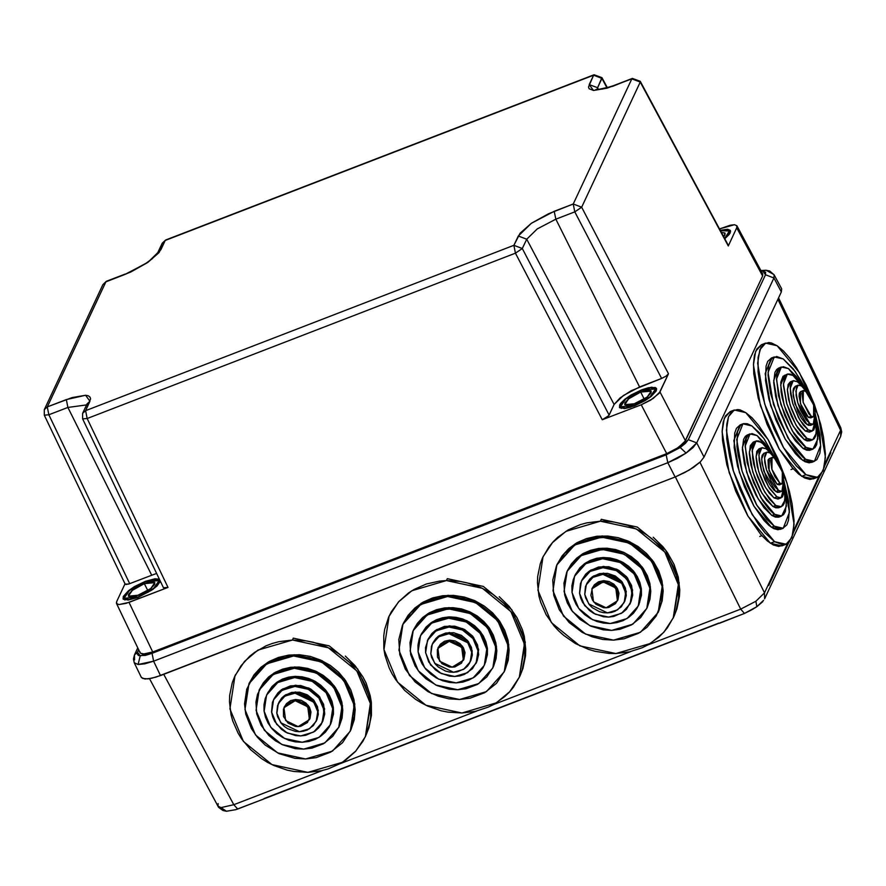 <?xml version="1.0" encoding="UTF-8"?>
<svg xmlns="http://www.w3.org/2000/svg" width="886" height="886" viewBox="0 0 886 886"><rect width="100%" height="100%" fill="white"/><g stroke="black" fill="none" stroke-linecap="round" stroke-linejoin="round"><path stroke-width="1.33" d="M766.102 270.219L761.218 271.127L766.102 270.219L773.943 274.594M774.098 274.848L773.888 277.982L696.695 442.911L704.082 457.11L781.386 291.948L773.888 277.982L765.515 274.782L762.824 271.116L765.57 272.212L765.515 274.782L688.322 439.722L680.271 447.519L686.141 453.078L696.695 442.911L688.322 439.722L685.476 443.354L680.271 447.519L666.206 454.883L152.027 653.27L140.176 655.895L138.061 664.533L153.577 661.133L152.027 653.27L145.293 655.363L138.471 655.551L137.097 653.68L138.659 649.715L137.485 652.24L134.462 655.02M656.67 389.286L655.252 388.666M641.741 389.796L651.62 387.204L656.493 388.522L650.734 396.795L630.655 407.228L624.608 408.568L619.558 407.538L619.624 404.968L620.709 403.252L624.818 399.276L630.921 395.09L641.741 389.796L648.463 387.703L655.297 387.514L656.338 388.267L656.282 390.826L651.088 396.518L644.986 400.705L634.154 405.998L624.342 408.59L619.436 407.327L625.095 399.054L641.741 389.796M145.393 581.294L154.928 578.735L159.347 579.211L145.393 581.294L128.736 590.552L123.076 598.825L127.994 600.088L137.806 597.496L128.26 600.066L123.209 599.036L123.265 596.477L128.459 590.774L134.561 586.587L145.393 581.294M123.929 597.906L123.586 599.412M141.383 677.535L144.972 678.964L151.672 678.266L160.466 675.531L153.577 661.133L144.772 663.835L138.061 664.533L134.273 662.761L141.173 677.181L142.746 678.51L147.984 678.886L155.892 677.125L675.165 476.956L667.767 462.758L153.577 661.133L160.466 675.531L675.165 476.956L689.308 470.034L700.361 461.872L704.082 457.11L781.386 291.948L781.618 288.836L774.109 274.859L773.888 277.982L781.386 291.948L781.618 288.858M140.121 652.007L140.11 652.561M140.376 653.237L144.651 654.112L152.724 651.941L666.704 453.632L675.863 449.158L684.501 442.247L762.58 275.945L762.724 273.94L762.58 275.945L685.421 440.796L659.959 391.922L668.454 373.77L581.659 207.202L640.213 82.077L728.248 246.009L736.742 227.846L762.58 275.945L736.742 227.846L736.798 225.686L734.472 224.756L730.142 225.21L719.51 228.887L734.472 224.756L736.897 225.852L736.742 227.846L728.248 246.009L640.213 82.077L631.851 78.887L607.12 88.212L593.554 90.494L589.09 88.722L588.559 86.906L593.565 75.199L165.239 240.46L159.092 252.599L147.785 262.489L130.84 271.969L105.877 281.814L47.312 406.929L72.054 397.592L85.61 395.311L88.39 395.876L90.073 397.094L90.616 398.91L85.61 410.606L513.924 245.356L520.082 233.217L531.39 223.327L548.323 213.847L573.297 204.001L631.851 78.887L573.297 204.001L574.848 211.865L555.81 219.219L639.614 386.938L623.379 395.444L614.087 404.448L526.672 239.209L537.27 228.931L555.81 219.219L639.614 386.938L661.654 378.444L574.848 211.865L661.654 378.444L631.186 390.77L620.078 397.88L614.087 404.448L526.672 239.209L522.297 248.556L609.092 415.124L614.087 404.448L608.748 415.656L602.281 419.798L641.242 404.758L666.704 453.632L152.724 651.941L129.013 602.391L167.975 587.363L87.16 418.48L515.486 253.219L602.281 419.798L641.242 404.758L650.402 400.284L659.029 393.373L668.454 373.77L665.973 376.173L661.654 378.444L665.973 376.173L668.454 373.77L581.659 207.202L574.848 211.865L581.659 207.202L573.297 204.001L581.659 207.202L640.213 82.077L640.257 81.324L640.213 82.077L631.851 78.887L632.327 78.389L613.311 85.721M762.625 273.774L761.318 273.01M125.004 583.785L116.708 601.516L125.004 583.785M607.397 87.769L601.971 77.647L594.03 74.712L165.715 239.962L162.227 243.218L157.852 252.565L160.864 249.808L165.239 240.46L162.227 243.218L165.715 239.962L594.03 74.712L593.565 75.199L601.926 78.4L593.565 75.199L589.179 84.558L597.552 87.758L601.971 77.647L607.021 87.88L601.926 78.4L597.552 87.758L597.042 89.608L597.552 87.758L598.515 89.586L597.552 87.758L589.179 84.558L593.554 90.494L612.813 86.23L632.327 78.389L640.224 81.268M116.387 602.735L116.664 603.687L118.99 604.617L126.045 603.421L167.975 587.363L87.16 418.48L515.486 253.219L513.924 245.356L515.486 253.219L522.297 248.556L513.924 245.356L522.297 248.556L515.486 253.219L602.281 419.798L606.611 417.527L609.092 415.124L522.297 248.556L526.672 239.209L518.299 236.008L526.672 239.209L537.27 228.931L555.81 219.219L554.248 211.344L555.81 219.219L574.848 211.865L573.297 204.001L554.248 211.344L531.39 223.327L518.299 236.008L513.924 245.356L85.61 410.606L89.984 401.258L85.61 395.311L66.361 399.586L47.312 406.929L48.874 414.803L44.322 415.157L125.147 584.073L126.033 584.483L129.677 583.675L48.874 414.803L67.923 407.449L86.562 404.869L67.923 407.449L48.874 414.803L129.677 583.675L151.716 575.18L67.923 407.449L66.361 399.586L67.923 407.449L151.716 575.18L128.603 584.051L125.136 584.062M156.623 573.508L151.716 575.18L156.623 573.508M167.975 587.363L163.434 587.739L167.975 587.363M160.288 581.183L157.077 585.967L151.883 590.131L137.806 597.496L153.034 589.312L160.288 581.183M730.407 230.593L720.274 230.316L727.506 229.241L730.252 230.338L730.197 232.896L729.1 234.613L724.803 238.744L730.418 230.615M116.542 603.477L140.243 653.015L142.701 654.167L152.724 651.941L129.013 602.391L118.99 604.617L116.531 603.455L116.708 601.516M641.242 404.758L666.704 453.632L678.61 447.397L685.421 440.796L659.959 391.922L653.148 398.523L641.242 404.758M700.361 461.872L704.082 457.11L696.695 442.911L692.952 447.64L686.141 453.078L677.303 458.383L667.767 462.758L675.165 476.956L684.712 472.603L693.561 467.31L700.361 461.872M134.572 659.793L134.473 654.998L133.476 658.996L134.262 662.75M160.001 580.574L158.904 580.175M730.585 231.357L729.167 230.737M620.278 406.408L619.934 407.914M153.577 661.133L667.767 462.758L666.206 454.883L152.027 653.27L153.577 661.133M134.273 662.761L138.061 664.533L140.176 655.895L137.485 652.24L134.473 654.998L137.795 647.899M686.141 453.078L680.271 447.519L666.206 454.883L667.767 462.758L686.141 453.078M765.515 274.782L688.322 439.722L696.695 442.911L773.888 277.982L765.515 274.782M44.322 415.157L44.3 409.697L47.312 406.929L44.3 409.697L44.322 415.157L48.874 414.803L47.312 406.929L105.877 281.814L124.915 274.461L147.785 262.489L157.841 252.588M87.16 418.48L82.608 418.834L82.586 413.374L85.61 410.606L87.16 418.48L85.61 410.606L82.586 413.374L82.608 418.834L87.16 418.48M89.984 401.258L86.961 404.016L89.984 401.258M126.067 274.018L145.869 263.408L152.259 258.668L157.852 252.565M44.3 409.697L102.854 284.572L106.342 281.316L102.854 284.572L106.342 281.316L125.391 273.973M764.574 598.87L764.463 592.834L755.824 601.284L756.877 606.644L763.621 600.32M217.923 806.138L221.057 807.611L217.956 806.205L218.665 807.323L222.907 810.524L226.417 811.288L235.654 809.693L237.625 809.007L233.782 804.732L221.057 807.611L226.417 811.288L221.057 807.611L233.782 804.732L322.537 770.488L233.782 804.732L163.722 674.268L233.782 804.732L237.625 809.007L744.484 613.444L756.877 606.644L762.824 601.627M718.845 623.068L264.183 798.485M830.869 452.602L824.545 466.125M820.115 475.594L793.214 533.062M788.784 542.531L768.671 585.513M699.995 462.215L764.463 592.834L787.543 543.517L764.463 592.834L699.995 462.215M793.635 530.492L818.874 476.579L793.635 530.492M778.617 297.862L840.803 427.827L840.548 430.264L824.966 463.555L840.548 430.264L777.919 299.357L840.548 430.264L840.825 427.894M339.703 763.865L476.513 711.081L339.703 763.865M493.679 704.459L630.5 651.675L493.679 704.459M719.388 623.246L744.484 613.444L740.641 609.18L744.484 613.444L751.793 609.834L756.877 606.644L755.824 601.284L740.641 609.18L647.666 645.052L740.641 609.18L675.353 476.878L740.641 609.18L755.824 601.284L764.463 592.834L764.596 598.825L840.681 436.255L840.548 430.264L840.659 436.3L833.671 450.642M226.495 811.288L235.654 809.693L263.574 799.106M149.468 678.687L217.956 806.194L218.133 803.624M144.307 583.608L147.84 590.663L144.307 583.608L151.141 581.77L154.009 581.969L154.751 582.512L154.707 584.339L150.997 588.415L138.88 595.193L128.348 596.145L132.402 590.231L144.307 583.608L154.862 582.689L150.742 588.614L136.378 596.068L132.058 597.031L128.448 596.289L128.481 594.462L132.202 590.386L144.307 583.608M138.006 597.064L124.062 598.294L129.467 590.464L145.182 581.737L159.126 580.507L153.721 588.326L138.006 597.064L148.25 592.058L154.02 588.094L158.937 582.711L158.993 580.286L156.401 579.245L148.494 580.574L138.271 584.882L129.168 590.707L125.28 594.462L124.25 596.09L124.195 598.515L128.979 599.49L138.006 597.064M600.42 521.178L636.37 528.909L664.854 552.111L678.355 584.627L673.294 617.874L663.791 632.227L650.39 643.446L615.87 653.58L608.948 653.469L595.137 651.332L588.382 649.327L575.512 643.557L563.906 635.639L558.712 630.954L553.994 625.859L546.153 614.607L540.704 602.303L538.943 595.901L537.425 582.922L537.691 576.465L540.238 563.928L542.509 557.97L548.899 546.961L552.975 542.01L557.571 537.503L568.192 529.961L580.341 524.623L586.853 522.851L600.42 521.178L607.342 521.3L614.275 522.053L627.908 525.431L640.766 531.201L646.769 534.911L652.384 539.12L662.296 548.899L666.493 554.37L673.172 566.209L675.586 572.467L678.443 585.336L678.598 598.294L676.051 610.831L673.781 616.789L667.391 627.797L663.315 632.748L658.719 637.267L648.098 644.809L642.184 647.766L629.437 651.919L615.87 653.58L579.92 645.85L551.435 622.659L537.935 590.142L542.996 556.895L552.499 542.531L565.888 531.323L600.42 521.178L601.295 519.307L600.42 521.178M673.305 617.83L679.23 582.755L665.729 550.239L637.244 527.048L601.295 519.307M601.55 537.137L629.514 543.151L651.664 561.192L662.163 586.488L658.232 612.337L640.423 632.227L613.577 640.124L602.79 639.437L592.191 636.812L582.18 632.327L569.111 622.526L559.343 609.801L553.739 595.259L552.764 580.142L556.508 565.755L564.648 553.34L576.487 543.96L590.995 538.433L606.932 537.226L622.924 540.449L637.599 547.814L649.682 558.701L658.132 572.157L662.241 587.041L661.632 602.059L656.36 615.914L646.891 627.421L638.64 633.291L624.121 638.817L613.577 640.124L585.613 634.099L563.452 616.069L552.953 590.774L556.895 564.914L574.693 545.023L601.55 537.137L602.137 535.886L601.55 537.137M658.243 612.304L662.75 585.236L652.251 559.941L630.09 541.911L602.137 535.886L575.28 543.782L557.183 564.293M602.258 549.42L624.22 554.149L641.63 568.314L649.881 588.193L646.791 608.505L632.792 624.132L611.705 630.334L603.233 629.802L590.896 626.147L579.942 619.369L571.315 610.044L567.239 602.812L564.692 595.082L563.917 583.209L566.863 571.902L573.264 562.145L582.556 554.78L593.963 550.439L606.489 549.486L619.048 552.022L630.577 557.803L640.069 566.364L646.714 576.93L649.936 588.625L650.036 596.544L647.09 607.84L640.689 617.597L631.397 624.962L619.99 629.315L611.705 630.334L589.733 625.605L572.323 611.429L564.072 591.56L567.162 571.237L581.161 555.611L602.258 549.42L602.834 548.168L602.258 549.42M646.802 608.483L650.468 586.942L642.217 567.073L624.807 552.897L602.834 548.168L581.737 554.37L567.461 570.617L571.359 563.928L576.653 558.147L583.143 553.54L590.574 550.272L598.648 548.489L607.065 548.246L615.515 549.553L623.644 552.355L631.164 556.563L637.776 562.001L643.225 568.458L647.301 575.69L649.848 583.42L650.778 591.35L650.036 599.18L647.356 607.287M602.613 558.756L620.189 562.532L634.121 573.873L640.722 589.777L638.241 606.024L627.055 618.528L610.177 623.489L603.399 623.057L596.732 621.407L590.441 618.583L584.76 614.718L579.92 609.933L576.088 604.429L573.419 598.415L572.024 592.114L571.946 585.79L573.198 579.654L575.723 573.973L579.422 568.945L584.162 564.759L589.755 561.602L595.979 559.575L602.613 558.756L609.391 559.177L616.058 560.838L622.349 563.651L628.019 567.527L632.87 572.312L636.702 577.816L639.36 583.83L640.766 590.12L640.833 596.455L639.592 602.58L637.067 608.272L633.368 613.3L628.628 617.476L623.035 620.643L616.8 622.67L610.177 623.489L592.601 619.702L578.669 608.361L572.068 592.468L574.549 576.21L585.735 563.717L602.613 558.756L603.2 557.504L602.613 558.756M638.308 605.891L641.298 588.525L634.697 572.633L620.776 561.292L603.2 557.504L586.322 562.466L574.604 576.088M602.923 567.649L616.346 570.54L626.978 579.2L632.017 591.339L630.134 603.754L621.584 613.3L608.693 617.088L603.521 616.756L593.631 613.345L589.29 610.388L582.667 602.535L580.629 597.939L579.566 593.133L580.463 583.608L582.39 579.267L588.836 572.245L593.099 569.82L602.923 567.649L613.19 569.244L617.996 571.392L622.326 574.35L628.949 582.202L630.987 586.798L632.117 596.444L631.164 601.118L626.413 609.302L622.792 612.492L613.765 616.457L608.693 617.088L595.27 614.197L584.638 605.537L579.599 593.398L581.493 580.983L590.032 571.437L602.923 567.649L603.51 566.409L602.923 567.649M630.179 603.643L632.604 590.087L627.565 577.949L616.933 569.288L603.51 566.409L590.619 570.196L581.537 580.884M602.978 574.338L621.739 583.342L625.671 592.812L624.187 602.491L617.531 609.933L607.475 612.89L603.444 612.636L599.479 611.65L592.346 607.663L589.467 604.817L585.591 597.961L584.76 594.207L585.458 586.787L586.964 583.398L591.992 577.916L595.314 576.033L602.978 574.338L610.975 575.579L614.729 577.262L620.997 582.412L623.268 585.69L624.863 589.268L625.737 596.787L624.995 600.442L621.285 606.821L615.139 611.196L611.429 612.403L607.475 612.89L588.714 603.887L584.793 594.417L586.266 584.738L592.922 577.295L602.978 574.338L603.565 573.098L602.978 574.338M624.231 602.414L626.247 591.56L622.315 582.102L603.565 573.098L593.509 576.044L586.299 584.66M603.133 581.914L615.737 587.961L617.387 600.819L606.157 607.807L603.444 607.641L595.99 604.296L592.524 600.187L590.896 595.259L592.369 588.005L597.984 583.054L605.847 582.08L613.3 585.424L617.83 591.948L617.919 599.445L615.438 603.731L608.804 607.475L606.157 607.807L593.554 601.76L591.903 588.902L603.133 581.914L603.72 580.662L603.133 581.914M617.387 600.819L617.963 599.578L616.313 586.72L603.72 580.662L592.49 587.651L591.926 588.847M617.941 599.634L618.971 593.21L617.354 588.293L613.876 584.173L609.092 581.504L603.72 580.662L598.571 581.803L594.44 584.738L592.213 588.282M624.741 601.317L626.324 595.547L625.438 588.027L621.573 581.161L615.305 576.011L607.597 573.353L599.612 573.585L592.568 576.675L589.744 579.156L586.809 583.575M630.666 602.602L632.693 595.193L631.574 585.546L626.612 576.753L618.572 570.141L608.682 566.73L598.449 567.029L589.412 570.994L585.801 574.183L582.024 579.843M638.762 604.917L641.42 595.204L641.342 588.88L639.947 582.578L637.278 576.564L633.457 571.06L628.606 566.287L622.924 562.411L616.634 559.587L609.978 557.936L603.2 557.504L596.566 558.324L590.331 560.351L584.738 563.518L580.009 567.693L575.069 575.103M658.796 611.13L662.207 600.808L663.149 590.851L661.964 580.751L658.719 570.916L653.525 561.702L646.592 553.484L638.186 546.573L628.617 541.224L618.262 537.647L607.519 535.986L596.799 536.296L586.521 538.566L577.063 542.719L568.812 548.589L562.067 555.943L557.46 563.695M543.018 556.851L543.439 555.965M674.146 616.047L676.926 608.959L679.473 596.422L679.739 589.965L678.222 576.985L674.047 564.338L667.368 552.499L663.171 547.027L653.259 537.259M720.451 230.659L729.399 231.069L724.615 238.4L728.17 234.901L729.577 231.91L729.256 230.847L726.664 229.817L720.451 230.659M721.359 232.342L725.014 233.073L724.981 234.912L723.707 236.717L725.125 233.262L721.359 232.342M640.667 392.099L644.188 399.154L640.667 392.099L647.489 390.272L651.099 391.003L651.066 392.841L647.345 396.917L635.24 403.695L624.708 404.647L628.75 398.722L640.667 392.099L651.221 391.191L647.101 397.105L632.726 404.57L628.407 405.533L624.796 404.791L624.84 402.953L628.551 398.888L640.667 392.099M634.365 405.566L620.422 406.796L625.815 398.966L641.542 390.228L655.485 388.998L650.08 396.828L634.365 405.566L641.276 402.421L650.379 396.596L655.297 391.202L655.352 388.777L650.568 387.802L641.542 390.228L634.631 393.373L625.527 399.198L621.64 402.964L620.244 405.954L620.554 407.017L625.328 407.992L634.365 405.566M761.86 535.665L759.701 536.495L761.86 535.665M734.328 410.03L730.097 411.669L724.316 418.281L722.134 431.781L729.123 472.659L747.994 516.25L770.399 543.262L774.63 541.634L752.225 514.611L733.353 471.031L726.365 430.142L728.547 416.653L734.328 410.03L745.813 412.643L752.07 417.86L758.637 425.346L768.527 440.198L777.709 458.239L785.373 477.908L789.315 491.088L792.139 503.724L794.055 520.636L793.059 533.793L789.238 542.077L787.377 543.616L782.914 544.768L774.63 541.634L765.116 532.951L758.482 524.423L748.736 508.342L739.976 489.581L732.966 469.746L729.566 456.777L726.708 438.935L726.73 424.372L728.358 417.14L731.216 412.2L733.065 410.661L737.54 409.509L740.109 409.908L745.813 412.643L768.217 439.666L787.089 483.247L794.089 524.135L791.896 537.625L786.115 544.248L774.63 541.634L770.399 543.262L781.884 545.876L786.092 544.259M742.911 423.862L751.837 425.889L747.396 423.763L743.564 423.641L740.474 425.546L737.506 431.98L736.975 446.334L738.215 455.371L741.848 470.3L747.297 485.727L756.578 504.776L766.844 519.462L774.253 526.218L756.821 505.197L742.147 471.297L736.709 439.5L742.911 423.862L740.087 424.948L733.885 440.586L739.323 472.382L754.008 506.283L771.429 527.303L774.253 526.218L778.683 528.344L782.515 528.455L786.834 524.877L788.584 520.115L789.36 509.882L788.606 501.376L783.756 480.234L783.601 489.172L781.618 491.309L778.517 490.479L781.862 491.232L783.756 480.201L789.382 512.385L783.18 528.244L774.253 526.218L771.429 527.303L780.356 529.33L783.158 528.255M751.837 425.889L763.798 438.426L775.593 459.07L770.133 452.923L775.582 459.048L764.396 439.279L759.236 432.645L751.837 425.889M781.685 515.973L786.436 506.105L784.176 485.606L786.535 501.542L785.339 511.632L783.589 514.644L781.164 516.139L778.152 516.051L774.663 514.378L771.85 515.464L778.86 517.059L781.673 515.984L774.663 514.378L772.791 512.972L768.849 509.062L762.78 500.823L753.499 482.571L747.131 462.514L745.192 445.414L746.389 438.293L748.138 435.281L752.004 433.631L757.054 435.547L772.282 454.784L764.895 443.31L757.054 435.547L750.043 433.952L747.219 435.037L742.346 447.33L746.621 472.316L758.161 498.951L771.85 515.464L774.663 514.378L760.974 497.866L749.445 471.23L745.17 446.245L750.043 433.952M755.991 441.084L753.211 442.158L749.312 451.993L752.723 471.972L761.949 493.28L772.902 506.493L775.726 505.408L778.517 506.748L780.92 506.814L782.87 505.618L784.265 503.215L785.229 495.141L784.154 486.159L785.007 500.047L781.341 506.681L775.726 505.408L772.902 506.493L778.517 507.767L781.308 506.692M761.639 442.347L771.894 454.385L764.696 444.894L758.848 441.006L756.445 440.94L754.495 442.125L752.314 448.083L752.613 457.962L753.698 463.921L757.53 476.746L763.067 489.127L769.458 499.195L775.726 505.408L764.773 492.195L755.548 470.887L752.125 450.896L756.024 441.073L761.639 442.347M761.838 447.729L766.124 448.715L762.159 447.629L759.612 450.387L759.003 453.089L759.236 460.631L761.329 470.023L764.972 479.847L769.613 488.585L776.878 496.869L768.516 486.779L761.473 470.51L758.859 455.238L761.838 447.729L759.014 448.825L756.046 456.334L758.649 471.596L765.703 487.865L774.065 497.954L776.878 496.869L779.015 497.888L782.338 497.035L784.01 492.483L784.044 487.322L781.164 497.843L776.878 496.869L774.065 497.954L778.351 498.929L781.142 497.854M766.124 448.715L771.03 453.599L766.124 448.715M766.789 452.159L770.133 452.923L767.032 452.081L765.881 452.79L764.574 456.334L764.751 462.226L766.39 469.547L770.975 480.788L774.785 486.779L778.517 490.479L766.501 469.923L764.463 458.018L766.789 452.159L763.965 453.255L761.65 459.103L763.688 471.009L775.693 491.564L778.517 490.479L775.693 491.564L779.038 492.328L781.84 491.243M779.957 483.224L777.144 484.31L779.392 484.819L777.144 484.31L779.957 483.224L774.896 476.712L771.817 469.17L770.598 460.288L772.249 457.431L774.331 457.996L782.393 471.806L782.205 483.734L779.957 483.224L771.894 469.414L772.083 457.486L774.331 457.996L776.834 460.487L782.471 472.061L783.567 476.978L783.379 482.349L782.039 483.789L779.957 483.224M769.258 458.571L769.07 470.499L777.144 484.31L772.083 477.798L768.328 467.719L768.096 459.967L769.269 458.571L772.083 457.486M770.388 458.549L769.425 458.527M763.987 453.244L762.226 455.315L761.75 457.431L761.938 463.312L766.412 478.285L770.034 485.107L773.877 490.047L777.354 492.361L779.946 491.697M759.036 448.814L756.788 451.472L756.057 457.641L757.242 466.269L760.166 476.07L764.396 485.528L769.269 493.214L774.065 497.954L778.03 499.028M753.233 442.147L750.287 445.625L749.323 453.698L750.874 465.006L754.717 477.831L760.243 490.224L766.634 500.28L772.902 506.493L775.693 507.833L778.55 507.756M747.241 435.037L745.314 436.366L743.575 439.378L742.368 449.468L744.306 463.611L749.102 479.636L756.024 495.119L764.009 507.7L771.85 515.464L775.339 517.136L778.351 517.225M740.109 424.937L736.432 428.315L734.682 433.077L734.151 447.419L737.595 466.291L744.484 486.813L753.764 505.873L764.031 520.547L769.037 525.509L773.711 528.61L777.864 529.739L781.341 528.842M730.13 411.658L725.412 415.999L723.153 422.113L722.168 430.408L722.478 440.563L726.897 464.829L735.757 491.209L747.684 515.707L760.886 534.579L767.331 540.958L773.334 544.956L778.683 546.396L783.146 545.255M292.446 639.991L328.396 647.732L356.892 670.923L370.392 703.44L365.32 736.687L355.829 751.04L342.428 762.259L307.907 772.404L294.041 771.529L287.175 770.144L273.863 765.548L267.55 762.381L261.558 758.671L250.738 749.777L241.823 739.212L238.19 733.42L232.741 721.115L230.98 714.725L229.463 701.745L229.729 695.288L232.276 682.752L234.535 676.793L240.937 665.774L249.608 656.316L254.703 652.284L266.132 645.816L272.379 643.435L278.88 641.663L292.446 639.991L306.312 640.866L313.19 642.25L326.502 646.846L332.804 650.014L338.795 653.724L349.616 662.617L358.531 673.194L362.164 678.975L365.209 685.022L369.384 697.681L370.481 704.16L370.636 717.106L369.695 723.463L365.818 735.601L362.928 741.283L355.352 751.572L345.662 760.11L340.135 763.621L327.986 768.959L321.474 770.731L307.907 772.404L271.958 764.662L243.473 741.471L229.972 708.955L235.034 675.708L244.536 661.355L257.926 650.136L292.446 639.991L293.321 638.13L292.446 639.991M365.342 736.643L371.267 701.568L357.767 669.052L329.271 645.861L293.321 638.13M293.587 655.95L321.54 661.975L343.702 680.005L354.201 705.3L350.269 731.16L332.46 751.051L305.604 758.937L294.828 758.261L279.123 753.609L265.191 744.982L257.472 737.373L251.38 728.613L245.776 714.072L244.591 703.982L246.784 689.208L253.518 676.007L264.216 665.519L277.971 658.63L293.587 655.95L309.712 657.711L324.974 663.747L338.042 673.548L347.81 686.273L353.414 700.815L354.389 715.932L350.646 730.319L342.505 742.734L330.666 752.103L316.158 757.641L305.604 758.937L277.65 752.923L255.489 734.882L244.99 709.586L248.922 683.726L266.73 663.847L293.587 655.95L294.163 654.71L293.587 655.95M350.28 731.127L354.788 704.049L344.289 678.765L322.127 660.723L294.163 654.71L267.317 662.595L249.221 683.106M294.285 668.232L316.258 672.961L333.668 687.137L341.918 707.006L338.829 727.328L324.83 742.955L303.732 749.146L295.26 748.615L282.922 744.96L275.413 740.762L268.801 735.325L261.126 725.324L256.719 713.894L255.954 702.022L257.516 694.358L262.81 683.992L271.216 675.741L282.025 670.337L294.285 668.232L306.966 669.617L318.949 674.357L329.227 682.065L336.89 692.055L341.298 703.484L342.062 715.356L339.128 726.664L332.726 736.421L323.423 743.786L312.027 748.127L303.732 749.146L281.77 744.417L264.36 730.252L256.109 710.373L259.199 690.061L273.187 674.434L294.285 668.232L294.872 666.992L294.285 668.232M338.84 727.295L342.505 705.765L334.255 685.886L316.845 671.71L294.872 666.992L273.774 673.183L259.786 688.81L263.397 682.741L268.691 676.959L275.181 672.352L282.601 669.096L290.686 667.302L299.103 667.058L307.542 668.365L315.682 671.178L323.202 675.376L329.802 680.813L335.251 687.27L339.338 694.502L341.885 702.233L342.816 710.173L342.074 717.992L339.393 726.11M294.65 677.568L312.226 681.356L326.159 692.697L332.748 708.59L330.279 724.848L319.082 737.34L302.204 742.302L295.426 741.881L288.77 740.22L282.479 737.407L276.797 733.53L271.958 728.746L268.126 723.242L265.457 717.228L264.061 710.937L263.984 704.603L265.235 698.478L267.749 692.786L271.459 687.757L276.188 683.582L281.781 680.415L288.016 678.388L294.65 677.568L301.428 678L308.084 679.651L314.375 682.475L320.056 686.351L324.907 691.124L328.739 696.629L331.397 702.642L332.793 708.944L332.87 715.268L331.63 721.403L329.105 727.085L325.406 732.124L320.666 736.299L315.073 739.456L308.837 741.482L302.204 742.302L284.627 738.525L270.706 727.184L264.106 711.292L266.575 695.034L277.772 682.53L294.65 677.568L295.237 676.328L294.65 677.568M330.345 724.704L333.335 707.349L326.735 691.445L312.813 680.105L295.237 676.328L278.359 681.29L266.642 694.901M294.96 686.473L308.383 689.352L319.015 698.013L324.055 710.151L322.172 722.566L313.622 732.113L300.731 735.901L295.559 735.579L285.669 732.157L281.327 729.2L274.704 721.348L272.666 716.752L271.603 711.945L272.5 702.432L274.416 698.09L280.862 691.058L289.899 687.093L294.96 686.473L305.227 688.057L310.022 690.216L318.063 696.817L320.987 701.025L323.025 705.61L324.143 715.257L321.275 724.283L318.439 728.126L314.829 731.315L305.792 735.28L300.731 735.901L287.308 733.01L276.676 724.349L271.637 712.211L273.519 699.807L282.069 690.26L294.96 686.473L295.547 685.221L294.96 686.473M322.216 722.467L324.641 708.911L319.602 696.773L308.959 688.112L295.547 685.221L282.656 689.009L273.575 699.707M295.016 693.162L313.766 702.166L317.697 711.624L316.224 721.304L309.557 728.746L299.512 731.703L295.481 731.448L287.762 728.79L284.384 726.476L281.493 723.629L277.628 716.774L276.797 713.031L277.495 705.61L281.205 699.22L284.018 696.739L291.062 693.649L295.016 693.162L299.047 693.417L306.755 696.075L310.144 698.378L315.305 704.503L317.731 711.835L317.775 715.611L317.033 719.255L313.323 725.634L307.176 730.009L303.466 731.216L299.512 731.703L280.751 722.699L276.82 713.23L278.293 703.55L284.96 696.108L295.016 693.162L295.592 691.911L295.016 693.162M316.269 721.226L318.284 710.384L314.353 700.915L295.592 691.911L285.547 694.868L278.337 703.473M295.171 700.726L307.774 706.784L309.413 719.642L298.194 726.62L295.481 726.454L288.028 723.12L283.487 716.597L283.398 709.088L287.784 703.141L295.171 700.726L303.056 702.687L308.804 708.357L310.454 715.81L307.464 722.555L300.841 726.298L298.194 726.62L285.591 720.573L283.941 707.715L295.171 700.726L295.747 699.486L295.171 700.726M309.413 719.642L310 718.391L308.35 705.533L295.747 699.486L284.528 706.474L283.963 707.659M309.978 718.446L311.008 712.034L309.38 707.106L305.914 702.997L301.129 700.317L295.747 699.486L290.608 700.627L286.477 703.562L284.251 707.106M316.778 720.141L318.351 714.36L317.476 706.84L313.611 699.984L307.342 694.834L299.634 692.165L291.649 692.398L284.605 695.488L281.781 697.98L278.846 702.388M322.703 721.425L324.73 714.016L323.6 704.37L318.65 695.576L310.609 688.965L300.719 685.554L290.475 685.842L281.449 689.806L277.827 692.996L274.062 698.655M330.799 723.729L333.457 714.027L333.38 707.692L331.984 701.402L329.315 695.388L325.483 689.884L320.643 685.1L314.962 681.223L308.671 678.41L302.015 676.749L295.237 676.328L288.603 677.148L282.368 679.174L276.775 682.331L272.035 686.517L267.096 693.926M350.834 729.942L354.245 719.62L355.175 709.664L354.001 699.575L350.756 689.729L345.562 680.526L338.629 672.308L330.212 665.386L320.654 660.037L310.299 656.46L299.557 654.798L288.836 655.108L278.558 657.39L269.1 661.532L260.849 667.402L254.105 674.767L248.944 683.693M235.056 675.664L235.477 674.778M366.184 734.859L368.953 727.771L371.511 715.246L371.356 702.288L370.259 695.809L366.084 683.161L363.038 677.103L355.208 665.851L345.296 656.072M446.433 580.585L482.383 588.326L510.868 611.517L524.368 644.033L519.307 677.281L509.804 691.634L496.415 702.853L461.894 712.997L448.028 712.122L441.15 710.738L427.838 706.142L421.537 702.975L415.545 699.264L404.725 690.371L395.809 679.795L392.177 674.013L389.131 667.966L384.956 655.308L383.86 648.829L383.704 635.882L384.646 629.525L388.522 617.387L391.413 611.705L398.988 601.417L408.679 592.878L414.205 589.367L426.354 584.029L439.578 581.105L446.433 580.585L460.299 581.46L467.166 582.844L480.478 587.44L486.791 590.608L492.782 594.318L503.602 603.211L512.518 613.777L516.15 619.569L521.599 631.873L523.36 638.263L524.877 651.243L524.612 657.7L522.064 670.237L519.805 676.195L513.404 687.215L509.339 692.154L504.732 696.673L494.111 704.215L488.208 707.172L475.461 711.325L461.894 712.997L425.945 705.256L397.449 682.065L383.948 649.549L389.02 616.302L398.512 601.948L411.912 590.729L446.433 580.585L447.308 578.713L446.433 580.585M519.329 677.236L525.243 642.162L511.743 609.646L483.258 586.454L447.308 578.713M447.563 596.544L475.527 602.558L497.688 620.599L508.187 645.894L504.245 671.754L486.436 691.634L459.59 699.53L448.803 698.844L438.205 696.219L428.204 691.733L415.124 681.932L405.367 669.207L399.752 654.665L398.778 639.548L402.521 625.162L410.661 612.747L418.203 606.102L431.958 599.224L447.563 596.544L463.699 598.305L478.961 604.341L492.029 614.142L501.786 626.867L507.401 641.409L508.376 656.526L504.632 670.912L496.492 683.327L484.653 692.697L470.145 698.223L459.59 699.53L431.626 693.516L409.465 675.475L398.966 650.18L402.909 624.32L420.717 604.429L447.563 596.544L448.15 595.303L447.563 596.544M504.267 671.721L508.763 644.643L498.275 619.358L476.114 601.317L448.15 595.303L421.304 603.189L403.208 623.7M448.272 608.826L470.245 613.555L487.654 627.731L495.905 647.6L492.804 667.911L478.817 683.538L457.719 689.74L449.246 689.208L436.909 685.554L425.956 678.776L419.898 672.795L415.113 665.918L410.705 654.488L409.941 642.616L412.887 631.308L419.277 621.562L428.58 614.186L439.977 609.845L452.502 608.892L465.072 611.429L472.936 614.95L483.202 622.648L490.877 632.648L495.285 644.078L496.049 655.95L493.103 667.258L486.713 677.004L477.41 684.38L466.014 688.721L457.719 689.74L435.746 685.011L418.336 670.835L410.085 650.966L413.186 630.655L427.174 615.028L448.272 608.826L448.859 607.574L448.272 608.826M492.815 667.889L496.481 646.348L488.23 626.48L470.82 612.304L448.859 607.574L427.761 613.777L413.762 629.403L417.372 623.334L422.677 617.553L429.156 612.946L436.588 609.679L444.661 607.896L453.089 607.652L461.528 608.959L469.658 611.772L477.177 615.969L483.789 621.407L489.238 627.864L493.314 635.096L495.872 642.826L496.791 650.756L496.06 658.586L493.38 666.693M448.637 618.162L466.213 621.95L480.134 633.28L486.735 649.183L484.265 665.43L473.069 677.934L456.19 682.896L449.412 682.464L442.745 680.813L436.455 678L430.784 674.124L425.933 669.34L422.101 663.835L419.443 657.822L418.048 651.531L417.97 645.196L419.211 639.061L421.736 633.379L425.435 628.351L430.175 624.176L435.768 621.008L442.003 618.982L448.637 618.162L455.415 618.594L462.071 620.244L468.362 623.068L474.043 626.934L478.883 631.718L482.715 637.222L485.384 643.236L486.779 649.527L486.857 655.861L485.606 661.997L483.091 667.679L479.381 672.707L474.641 676.882L469.059 680.049L462.824 682.076L456.19 682.896L438.614 679.108L424.682 667.778L418.092 651.875L420.562 635.627L431.759 623.124L448.637 618.162L449.213 616.922L448.637 618.162M484.321 665.297L487.322 647.932L480.721 632.039L466.789 620.698L449.213 616.922L432.335 621.872L420.628 635.495M448.947 627.055L462.359 629.946L473.002 638.607L478.041 650.745L476.147 663.16L467.598 672.707L454.717 676.494L449.534 676.162L439.644 672.751L435.314 669.794L428.691 661.942L425.579 652.539L425.524 647.699L428.403 638.673L434.849 631.652L443.875 627.687L448.947 627.055L459.203 628.65L464.009 630.799L472.05 637.411L474.974 641.608L478.075 651.011L478.13 655.85L477.177 660.535L472.426 668.708L464.541 674.324L459.779 675.863L454.717 676.494L441.294 673.604L430.651 664.943L425.612 652.805L427.506 640.39L436.056 630.843L448.947 627.055L449.523 625.815L448.947 627.055M476.203 663.049L478.617 649.504L473.578 637.355L462.946 628.706L449.523 625.815L436.643 629.603L427.55 640.29M448.992 633.745L467.753 642.749L471.684 652.218L470.211 661.897L463.544 669.34L453.499 672.297L449.457 672.042L445.492 671.056L438.371 667.069L435.48 664.223L431.615 657.368L430.784 653.613L431.482 646.193L432.977 642.804L438.005 637.333L441.339 635.439L448.992 633.745L456.999 634.985L460.742 636.669L467.011 641.818L469.292 645.097L471.706 652.428L471.751 656.194L469.514 663.237L467.31 666.228L464.485 668.72L457.442 671.809L453.499 672.297L434.738 663.293L430.806 653.824L432.279 644.144L438.947 636.702L448.992 633.745L449.579 632.504L448.992 633.745M470.245 661.82L472.271 650.977L468.34 641.508L449.579 632.504L439.534 635.461L432.313 644.067M449.147 641.32L461.75 647.367L463.4 660.236L452.17 667.213L449.457 667.047L442.014 663.703L437.474 657.19L437.385 649.682L441.771 643.723L449.147 641.32L457.043 643.28L462.78 648.951L464.441 656.404L461.451 663.138L454.828 666.892L452.17 667.213L439.567 661.166L437.917 648.308L449.147 641.32L449.734 640.08L449.147 641.32M463.4 660.236L463.987 658.985L462.337 646.127L449.734 640.08L438.504 647.057L437.95 648.253M463.965 659.04L464.995 652.628L463.367 647.699L459.9 643.59L455.105 640.91L449.734 640.08L444.584 641.209L440.453 644.155L438.227 647.688M470.754 660.735L472.338 654.953L471.463 647.433L467.598 640.578L461.329 635.417L453.61 632.759L445.625 632.992L438.592 636.082L435.768 638.573L432.822 642.981M476.69 662.008L478.717 654.599L477.587 644.964L472.626 636.159L464.596 629.558L454.706 626.136L444.462 626.435L435.436 630.4L431.814 633.59L428.038 639.249M484.786 664.323L487.444 654.621L487.366 648.286L485.96 641.985L483.302 635.971L479.47 630.467L474.619 625.693L468.949 621.817L462.658 619.004L455.991 617.343L449.213 616.922L442.579 617.73L436.355 619.768L430.762 622.924L426.022 627.1L421.083 634.509M504.81 670.536L508.232 660.214L509.162 650.258L507.988 640.157L504.732 630.323L499.549 621.119L492.616 612.902L484.199 605.98L474.63 600.63L464.275 597.053L453.532 595.392L442.823 595.702L432.534 597.972L423.087 602.126L414.825 607.995L408.081 615.349L403.473 623.113M389.032 616.257L389.463 615.371M520.16 675.453L522.939 668.365L525.487 655.828L525.752 649.372L524.235 636.403L522.474 630.001L517.025 617.697L509.195 606.445L499.283 596.666M793.18 468.727L791.021 469.558L793.18 468.727M765.659 343.092L761.428 344.732L755.647 351.343L753.454 364.844L760.454 405.722L779.326 449.313L801.73 476.325L805.961 474.697L783.556 447.674L764.684 404.094L757.685 363.205L759.878 349.715L765.659 343.092L777.144 345.706L783.401 350.922L789.969 358.409L796.603 367.889L806.105 385.033L814.356 404.337L820.646 424.15L823.471 436.787L825.387 453.698L824.39 466.856L820.558 475.14L818.708 476.679L814.234 477.831L805.961 474.697L796.436 466.014L789.803 457.486L783.246 447.142L774.065 429.101L766.401 409.443L760.897 389.84L758.039 371.998L758.062 357.435L760.963 347.434L764.396 343.724L768.86 342.572L771.44 342.971L777.144 345.706L799.549 372.729L818.42 416.309L825.409 457.198L823.227 470.687L817.446 477.31L805.961 474.697L801.73 476.325L813.215 478.938L817.413 477.321M814.511 461.307L820.713 445.448L815.076 413.264L819.938 434.439L820.68 446.732L819.904 453.178L816.936 459.624L813.846 461.517L810.014 461.407L805.573 459.28L802.76 460.366L811.687 462.392L814.489 461.318L805.573 459.28L803.181 457.486L795.595 449.401L790.445 442.025L778.628 418.79L770.532 393.273L768.051 375.287L768.827 365.043L771.806 358.608L776.723 356.515L783.169 358.952L795.13 371.489L806.924 392.133L801.453 385.986L806.902 392.11L805.695 389.53L800.833 380.382L793.136 368.831L783.169 358.952L774.231 356.925L771.418 358.01L765.216 373.648L770.654 405.445L785.328 439.345L802.76 460.366L805.573 459.28L788.152 438.26L773.478 404.359L768.029 372.563L774.231 356.925M813.016 449.036L817.767 439.168L815.508 418.668L817.867 434.605L816.659 444.694L814.921 447.707L812.495 449.202L809.483 449.113L805.994 447.441L803.17 448.526L810.192 450.121L812.994 449.047L805.994 447.441L804.111 446.035L798.153 439.677L794.1 433.885L784.819 415.634L778.462 395.577L776.524 378.477L777.122 373.405L779.458 368.343L783.324 366.693L788.385 368.609L803.613 387.846L796.226 376.373L788.385 368.609L781.363 367.014L778.55 368.1L773.677 380.393L777.952 405.378L789.481 432.014L803.17 448.526L805.994 447.441L792.305 430.928L780.776 404.293L776.501 379.308L781.363 367.014M807.057 438.47L804.233 439.556L809.848 440.829L807.024 440.896L804.233 439.556L807.057 438.47L804.001 435.923L797.544 427.628L791.464 416.176L786.69 403.329L783.468 385.676L784.431 377.602L785.827 375.188L787.765 374.003L790.179 374.069L792.97 375.409L803.225 387.448L796.027 377.957L792.97 375.409L787.355 374.136L783.457 383.959L786.879 403.95L796.104 425.258L807.057 438.47L812.672 439.744L816.338 433.11L815.485 419.222L816.549 428.204L815.585 436.277L814.19 438.692L812.252 439.877L809.848 439.81L807.057 438.47M793.169 380.803L797.455 381.777L793.479 380.692L790.932 383.45L790.323 386.152L790.556 393.694L792.66 403.097L798.541 417.505L803.425 425.191L808.209 429.931L799.848 419.842L792.804 403.573L790.19 388.301L793.169 380.803L790.345 381.888L787.366 389.397L789.98 404.658L797.023 420.928L805.385 431.017L808.209 429.931L810.336 430.95L813.658 430.098L815.33 425.546L815.364 420.385L812.495 430.906L808.209 429.931L805.385 431.017L809.671 431.991L812.473 430.917M797.455 381.777L802.351 386.661L797.455 381.777M813.193 424.294L815.076 413.297L815.397 420.119L814.101 423.663L811.51 424.339L809.848 423.541L807.024 424.627L810.369 425.391L813.171 424.305L809.848 423.541L806.116 419.842L800.556 410.262L797.721 402.609L796.082 395.289L796.37 387.293L798.364 385.144L801.453 385.986L798.109 385.222L795.296 386.318L792.97 392.166L795.008 404.071L807.024 424.627L809.848 423.541L797.832 402.986L795.794 391.08L798.109 385.222M803.403 390.549L800.59 391.634L800.401 403.562L808.464 417.372L811.288 416.287L803.214 402.477L803.403 390.549L806.88 392.077L810.712 397.57L813.802 405.123L815.087 412.178L814.699 415.412L813.37 416.852L811.288 416.287L808.464 417.372L810.712 417.882L813.525 416.797L811.288 416.287L808.785 413.806L803.137 402.233L801.919 393.351L803.569 390.493L805.651 391.058L813.725 404.869L813.536 416.797M801.719 391.612L800.756 391.59M800.601 391.634L799.416 393.03L799.039 396.252L801.188 405.91L805.961 414.892L808.464 417.372L810.723 417.882M795.307 386.307L793.557 388.378L793.081 390.493L793.258 396.374L797.743 411.348L801.365 418.17L805.208 423.109L808.685 425.424L811.277 424.759M790.367 381.877L788.119 384.535L787.377 390.704L788.562 399.331L791.497 409.133L795.728 418.591L800.601 426.277L805.385 431.017L809.361 432.091M784.531 375.221L780.632 385.056L784.055 405.035L793.28 426.343L804.233 439.556L797.965 433.343L791.575 423.286L786.037 410.894L782.205 398.069L781.12 392.11L780.821 382.231L783.002 376.273L787.322 374.147M778.561 368.1L776.645 369.429L774.896 372.441L773.699 382.53L775.638 396.673L780.433 412.699L787.355 428.182L795.34 440.763L803.17 448.526L806.659 450.199L809.671 450.287M771.429 357.999L767.763 361.377L766.013 366.139L765.482 380.482L768.926 399.353L775.804 419.875L785.085 438.935L795.351 453.61L800.368 458.571L805.042 461.672L809.195 462.802L812.672 461.905M761.451 344.72L756.733 349.062L754.484 355.175L753.499 363.47L753.809 373.626L758.228 397.892L767.077 424.283L779.015 448.77L792.206 467.642L798.651 474.021L804.665 478.019L810.003 479.459L814.478 478.318M774.109 274.859L769.668 270.994L766.058 270.219L760.897 270.54M736.897 225.852L762.735 273.951M163.434 587.75L82.608 418.834M728.303 245.278L640.257 81.324M613.278 85.732L602.569 88.999L595.913 89.464M87.027 403.883L82.586 413.374M840.803 427.827L841.7 431.958L840.681 436.244M159.126 580.507L159.989 582.191M124.073 598.316L124.926 599.988M567.173 571.215L567.749 569.997M556.906 564.88L557.471 563.662M729.399 231.069L730.252 232.763M655.485 388.998L656.338 390.693M620.422 406.807L621.274 408.479M782.194 483.734L779.392 484.819M259.21 690.028L259.786 688.81M413.197 630.622L413.762 629.403M402.92 624.287L403.495 623.079M812.639 439.755L809.848 440.829"/></g></svg>
